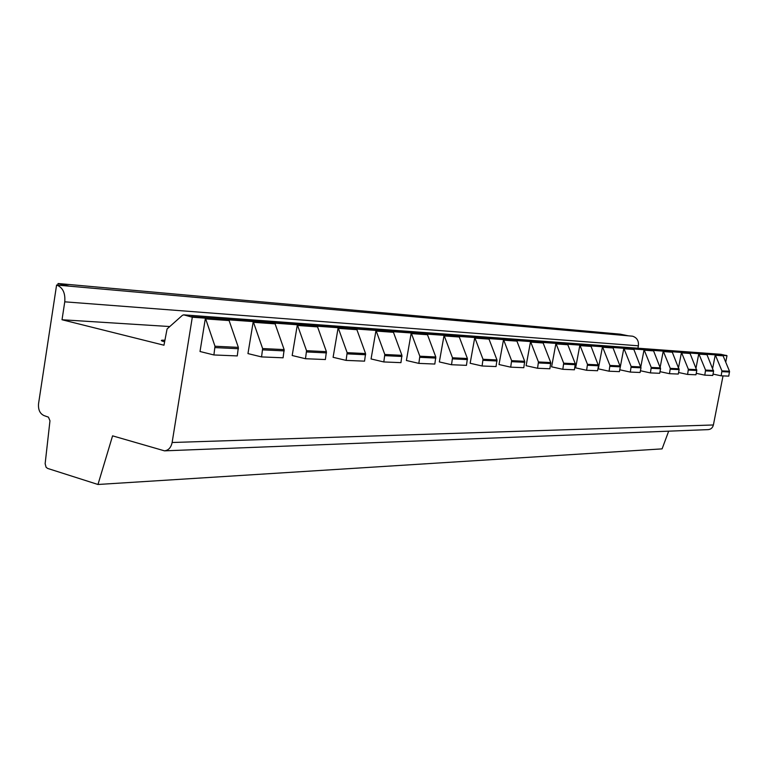 <?xml version="1.0" encoding="UTF-8"?>
<svg xmlns="http://www.w3.org/2000/svg" width="768" height="768" viewBox="0 0 768 768"><rect width="100%" height="100%" fill="white"/><g stroke="black" fill="none" stroke-linecap="round" stroke-linejoin="round"><path stroke-width="1.15" d="M637.93 348.211L638.39 345.811C638.87 340.81 636.922 337.603 632.544 336.192L56.592 285.024L38.554 403.68C38.074 409.786 39.946 413.77 44.179 415.651L48.461 417.158L49.968 420.806L45.139 463.699L46.08 467.251L47.616 468.422L97.978 484.483L662.093 448.877L668.669 431.174M97.978 484.483L112.579 435.85L164.506 450.845L708.192 429.629C710.928 429.341 712.656 427.786 713.395 424.973L172.128 442.502L192.307 317.213L183.821 314.88L182.486 315.254L167.078 328.954L163.968 345.216L62.026 319.747L64.762 301.824C65.453 292.963 62.726 287.357 56.592 285.024M720.941 354.317L726.989 355.709L725.75 362.045M723.024 375.898L713.395 424.973M169.795 326.544L62.026 319.747M164.515 341.779L162.202 341.069C160.474 340.33 161.328 340.061 164.755 340.253M205.411 318.154L200.016 351.504L213.898 354.96L214.992 346.243L205.411 318.154L192.307 317.213M213.898 354.96L237.274 355.92L238.349 347.376L228.864 319.843L253.248 321.6L262.627 348.557L261.562 356.918L247.958 353.597L253.248 321.6M261.562 356.918L283.085 357.802L284.141 349.603L274.858 323.155L297.35 324.778L306.538 350.688L305.491 358.723L292.186 355.517L297.35 324.778M305.491 358.723L325.382 359.539L326.41 351.658L317.328 326.218L338.15 327.715L347.136 352.666L346.118 360.394L333.101 357.302L338.15 327.715M346.118 360.394L364.56 361.152L365.568 353.558L356.669 329.05L376.003 330.442L384.806 354.49L383.808 361.949L371.069 358.954L376.003 330.442M383.808 361.949L400.944 362.65L401.923 355.325L393.226 331.68L411.226 332.976L419.827 356.198L418.858 363.389L406.397 360.49L411.226 332.976M418.858 363.389L434.822 364.042L435.792 356.966L427.267 334.128L444.067 335.338L452.496 357.782L451.536 364.733L439.344 361.93L444.067 335.338M451.536 364.733L466.454 365.347L467.395 358.512L459.062 336.413L474.768 337.546L483.014 359.27L482.083 365.99L470.15 363.274L474.768 337.546M482.083 365.99L496.051 366.557L496.973 359.942L488.803 338.554L503.539 339.619L511.613 360.653L510.701 367.162L499.008 364.531L503.539 339.619M510.701 367.162L523.805 367.699L524.698 361.296L516.71 340.57L530.544 341.558L538.445 361.958L537.562 368.266L526.109 365.702L530.544 341.558M537.562 368.266L549.869 368.774L550.752 362.563L542.928 342.451L555.946 343.392L563.693 363.187L562.819 369.302L551.606 366.816L555.946 343.392M562.819 369.302L574.416 369.782L575.28 363.754L567.61 344.227L579.878 345.11L587.472 364.339L586.618 370.282L575.635 367.862L579.878 345.11M586.618 370.282L597.562 370.733L598.493 365.798L590.89 345.907L602.477 346.742L609.917 365.434L609.082 371.213L598.32 368.851L602.477 346.742M609.082 371.213L619.421 371.635L620.333 366.835L612.874 347.491L623.837 348.278L631.133 366.461L630.317 372.077L619.766 369.782M630.317 372.077L640.099 372.48L640.992 367.814L633.686 348.989L644.074 349.738L651.226 367.44L650.419 372.912L640.435 370.752M650.419 372.912L659.693 373.286L660.566 368.746L653.405 350.41L663.254 351.12L670.272 368.371L669.485 373.69L660.01 371.654M669.485 373.69L678.288 374.054L679.142 369.619L672.115 351.754L681.475 352.426L688.358 369.245L687.59 374.438L678.586 372.509M687.59 374.438L695.952 374.784L696.797 370.464L689.894 353.03L698.794 353.674L705.552 370.08L704.794 375.149L696.24 373.325M704.794 375.149L712.762 375.475L713.587 371.261L706.81 354.25L715.286 354.864L721.92 370.877L721.181 375.821L713.03 374.093M721.181 375.821L728.765 376.128L729.504 371.251L722.928 355.411L726.989 355.709M620.352 366.691L623.837 348.278M640.829 366.73L644.074 349.738M660.182 367.114L663.254 351.12M678.557 367.517L681.475 352.426M696.029 367.93L698.794 353.674M712.646 368.352L715.286 354.864M164.506 450.845C168.499 450.355 171.043 447.571 172.128 442.502M628.397 335.827L620.275 334.166L58.051 283.517L57.811 285.13M69.302 286.147L58.051 283.517M638.39 345.811L64.762 301.824M721.229 354.336L183.821 314.88M726.413 355.392L191.453 316.666M229.277 320.582L205.834 318.912M275.261 323.866L253.651 322.32M317.722 326.899L297.754 325.469M357.053 329.702L338.544 328.378M393.6 332.314L376.387 331.085M427.642 334.742L411.6 333.6M459.418 337.008L444.432 335.942M489.158 339.13L475.123 338.131M517.056 341.126L503.885 340.186M543.264 342.989L530.88 342.106M567.936 344.755L556.282 343.92M591.216 346.416L580.205 345.629M613.2 347.981L602.803 347.242M634.003 349.469L624.154 348.768M653.712 350.88L644.381 350.208M672.422 352.214L663.562 351.581M690.192 353.482L681.773 352.877M707.107 354.691L699.091 354.115M723.216 355.834L715.574 355.296M284.237 350.89L262.723 349.872M326.515 352.896L306.634 351.955M365.664 354.749L347.242 353.875M402.019 356.477L384.902 355.661M435.878 358.08L419.923 357.331M467.491 359.587L452.582 358.877M497.059 360.989L483.11 360.326M524.794 362.304L511.699 361.68M550.838 363.533L538.541 362.957M575.366 364.704L563.779 364.147M598.493 365.798L587.558 365.28M620.333 366.835L610.003 366.346M640.992 367.814L631.219 367.354M660.566 368.746L651.302 368.304M679.142 369.619L670.349 369.206M696.797 370.464L688.435 370.061M713.587 371.261L705.629 370.877M238.454 348.72L215.098 347.606M729.571 372.019L721.997 371.654M284.141 349.603L262.627 348.557M326.41 351.658L306.538 350.688M365.568 353.558L347.136 352.666M401.923 355.325L384.806 354.49M435.792 356.966L419.827 356.198M467.395 358.512L452.496 357.782M496.973 359.942L483.014 359.27M524.698 361.296L511.613 360.653M550.752 362.563L538.445 361.958M575.28 363.754L563.693 363.187M598.406 364.877L587.472 364.339M620.246 365.933L609.917 365.434M640.915 366.941L631.133 366.461M660.49 367.891L651.226 367.44M679.066 368.794L670.272 368.371M696.72 369.658L688.358 369.245M713.51 370.474L705.552 370.08M238.349 347.376L214.992 346.243M729.504 371.251L721.92 370.877M721.085 354.317L183.61 314.842"/></g></svg>
